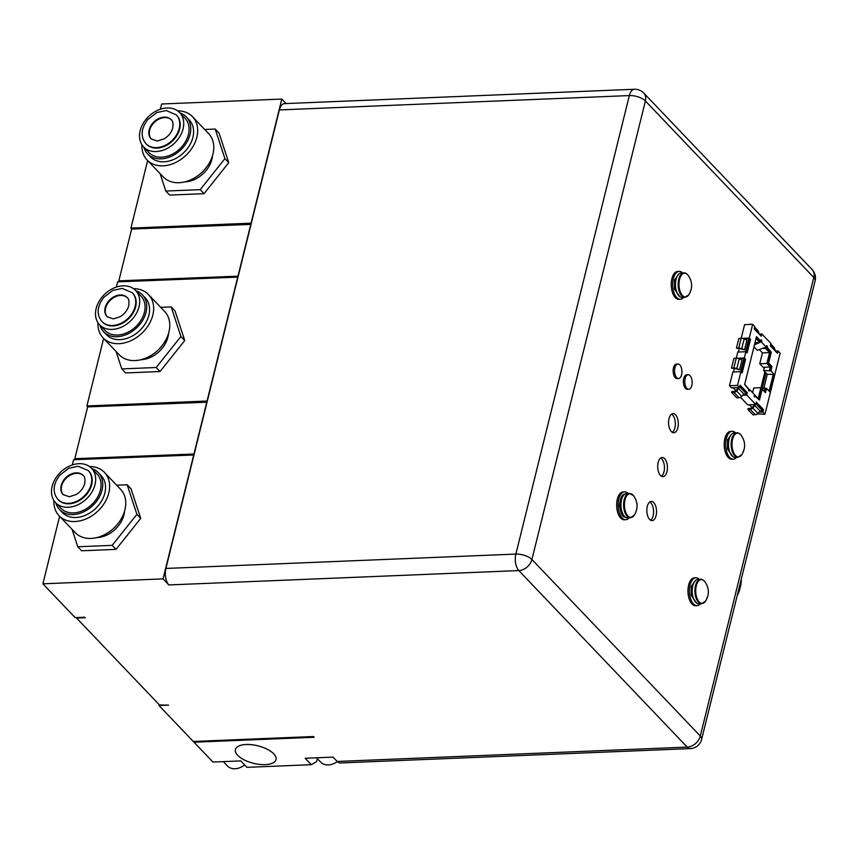 <?xml version="1.0" encoding="UTF-8"?>
<svg xmlns="http://www.w3.org/2000/svg" width="858" height="858" viewBox="0 0 858 858"><rect width="100%" height="100%" fill="white"/><g stroke="black" fill="none" stroke-linecap="round" stroke-linejoin="round"><path stroke-width="1.29" d="M194.208 454.011L165.894 568.446L515.873 554.086L629.343 95.57L279.365 109.931L194.208 454.011L74.818 458.698L75.708 459.62M194.187 741.419L193.994 742.213L314.146 737.279L313.427 736.529L193.275 741.462L159.009 705.533L159.213 704.708M685.156 378.507A7.25 3.668 87.6 0 0 686.904 388.342A7.25 3.668 87.6 0 0 688.77 389.232A7.25 3.668 87.6 0 0 691.805 385.467A7.25 3.668 87.6 0 0 690.047 375.632A7.25 3.668 87.6 0 0 688.18 374.742A7.25 3.668 87.6 0 0 685.156 378.507M690.476 290.819A11.894 6.017 -92.4 0 1 688.856 294.723A11.894 6.017 -92.4 0 1 681.316 294.026A11.894 6.017 -92.4 0 1 679.568 279.386A11.894 6.017 -92.4 0 1 688.062 275.204L688.062 275.204C686.014 273.273 684.62 272.522 683.847 272.93A12.216 6.178 -92.4 0 0 678.753 279.258A12.216 6.178 -92.4 0 0 681.702 295.828A12.216 6.178 -92.4 0 0 684.856 297.329L682.164 297.447A12.216 6.178 87.6 0 1 679.01 295.946A12.216 6.178 87.6 0 1 675.568 282.336A12.216 6.178 87.6 0 1 681.155 273.037L683.847 272.93M707.207 597.222A11.894 6.017 -92.4 0 1 705.587 601.115A11.894 6.017 -92.4 0 1 698.047 600.428A11.894 6.017 -92.4 0 1 696.299 585.778A11.894 6.017 -92.4 0 1 704.793 581.606L704.793 581.606C702.745 579.676 701.351 578.914 700.578 579.322A12.216 6.178 -92.4 0 0 695.484 585.66A12.216 6.178 -92.4 0 0 698.433 602.23A12.216 6.178 -92.4 0 0 701.587 603.732L698.895 603.839A12.216 6.178 87.6 0 1 695.741 602.337A12.216 6.178 87.6 0 1 692.299 588.727A12.216 6.178 87.6 0 1 697.897 579.44L700.578 579.322M743.468 450.729A11.894 6.017 -92.4 0 1 741.848 454.633A11.894 6.017 -92.4 0 1 734.298 453.936A11.894 6.017 -92.4 0 1 732.55 439.296A11.894 6.017 -92.4 0 1 741.044 435.113L741.044 435.113C739.006 433.183 737.601 432.432 736.84 432.84A12.216 6.178 -92.4 0 0 731.735 439.167A12.216 6.178 -92.4 0 0 734.684 455.737A12.216 6.178 -92.4 0 0 737.837 457.239L735.145 457.357A12.216 6.178 87.6 0 1 732.003 455.855A12.216 6.178 87.6 0 1 728.549 442.245A12.216 6.178 87.6 0 1 734.148 432.947L736.84 432.84M633.504 495.667C637.977 501.994 638.245 508.504 634.298 515.186L634.298 515.186A11.894 6.017 -92.4 0 1 630.694 517.449A11.894 6.017 -92.4 0 1 624.431 505.308A11.894 6.017 -92.4 0 1 630.233 493.682A11.894 6.017 -92.4 0 1 633.504 495.667L629.289 493.393A12.216 6.178 -92.4 0 1 629.558 493.393M674.924 367.782A7.25 3.668 87.6 0 0 676.672 377.617A7.25 3.668 87.6 0 0 678.549 378.507A7.25 3.668 87.6 0 0 681.574 374.753A7.25 3.668 87.6 0 0 679.815 364.907A7.25 3.668 87.6 0 0 677.949 364.017A7.25 3.668 87.6 0 0 674.924 367.782M647.297 506.413A9.588 4.858 87.6 0 0 652.08 520.602A9.588 4.858 87.6 0 0 656.091 515.637A9.588 4.858 87.6 0 0 651.297 501.437A9.588 4.858 87.6 0 0 647.297 506.413M649.828 501.962A9.588 4.858 -92.4 0 1 653.11 515.755A9.588 4.858 -92.4 0 1 650.579 520.205M669.036 418.554A9.588 4.858 87.6 0 0 673.83 432.754A9.588 4.858 87.6 0 0 677.831 427.777A9.588 4.858 87.6 0 0 673.037 413.588A9.588 4.858 87.6 0 0 669.036 418.554M671.567 414.114A9.588 4.858 -92.4 0 1 674.849 427.906A9.588 4.858 -92.4 0 1 672.318 432.346M658.172 462.441A9.588 4.858 87.6 0 0 662.966 476.63A9.588 4.858 87.6 0 0 666.977 471.653A9.588 4.858 87.6 0 0 662.183 457.464A9.588 4.858 87.6 0 0 658.172 462.441M660.714 457.99A9.588 4.858 -92.4 0 1 663.995 471.782A9.588 4.858 -92.4 0 1 661.454 476.233M688.18 374.742L686.743 374.807A7.25 3.668 87.6 0 0 683.418 380.319A7.25 3.668 87.6 0 0 685.467 388.395A7.25 3.668 87.6 0 0 687.333 389.285L688.77 389.232M683.644 297.383A13.943 7.057 -92.4 0 1 680.308 299.249A13.943 7.057 -92.4 0 1 676.715 297.533A13.943 7.057 -92.4 0 1 672.779 282.003A13.943 7.057 -92.4 0 1 679.171 271.385A13.943 7.057 -92.4 0 1 682.636 272.973M679.171 271.385L677.723 271.45A13.943 7.057 87.6 0 0 671.342 282.057A13.943 7.057 87.6 0 0 675.278 297.597A13.943 7.057 87.6 0 0 678.871 299.313L680.308 299.249M700.375 603.785A13.943 7.057 -92.4 0 1 697.039 605.651A13.943 7.057 -92.4 0 1 693.446 603.935A13.943 7.057 -92.4 0 1 689.51 588.395A13.943 7.057 -92.4 0 1 695.902 577.788A13.943 7.057 -92.4 0 1 699.367 579.375M695.902 577.788L694.454 577.842A13.943 7.057 87.6 0 0 688.073 588.459A13.943 7.057 87.6 0 0 692.009 603.989A13.943 7.057 87.6 0 0 695.602 605.705L697.039 605.651M736.625 457.293A13.943 7.057 -92.4 0 1 733.29 459.159A13.943 7.057 -92.4 0 1 729.697 457.443A13.943 7.057 -92.4 0 1 725.761 441.913A13.943 7.057 -92.4 0 1 732.153 431.295A13.943 7.057 -92.4 0 1 735.617 432.882M732.153 431.295L730.705 431.359A13.943 7.057 87.6 0 0 724.324 441.967A13.943 7.057 87.6 0 0 728.26 457.507A13.943 7.057 87.6 0 0 731.853 459.223L733.29 459.159M629.086 517.846A13.943 7.057 -92.4 0 1 625.75 519.712A13.943 7.057 -92.4 0 1 618.114 505.48A13.943 7.057 -92.4 0 1 624.613 491.849A13.943 7.057 -92.4 0 1 628.077 493.436M624.613 491.849L623.165 491.913A13.943 7.057 87.6 0 0 616.666 505.544A13.943 7.057 87.6 0 0 624.313 519.776L625.75 519.712M626.597 493.5A12.216 6.178 87.6 0 0 620.913 505.437A12.216 6.178 87.6 0 0 627.606 517.91L630.298 517.792A12.216 6.178 -92.4 0 1 630.029 517.792A12.216 6.178 -92.4 0 1 623.605 505.33A12.216 6.178 -92.4 0 1 629.289 493.393L626.597 493.5M753.967 346.793L757.346 350.332L766.162 347.007L766.323 346.342A1.115 0.568 -92.4 0 1 766.784 345.763A1.115 0.568 -92.4 0 1 767.342 347.415L771.321 352.188L768.629 363.041L771.953 366.527L770.892 370.817L774.216 374.303L769.862 391.902L766.537 388.417L765.475 392.707L762.151 389.232L759.469 400.075L755.255 396.278A1.115 0.568 -92.4 0 1 754.793 396.846A1.115 0.568 -92.4 0 1 754.504 396.718A1.115 0.568 -92.4 0 1 754.236 395.206L754.396 394.53L749.795 389.704L749.624 390.379A1.115 0.568 -92.4 0 1 749.163 390.948A1.115 0.568 -92.4 0 1 748.873 390.819A1.115 0.568 -92.4 0 1 748.605 389.307L744.637 384.523L756.488 336.636L760.574 340.926L759.63 340.969L756.284 337.451M151.34 139.093A13.889 10.382 136.4 0 1 151.534 125.836A13.889 10.382 136.4 0 1 164.618 117.6A13.889 10.382 136.4 0 1 171.428 119.938M212.548 155.577A24.871 18.586 136.4 0 1 185.113 181.853A24.871 18.586 136.4 0 1 185.006 181.853M146.268 143.962A20.914 15.626 -43.6 0 0 146.482 144.198A20.914 15.626 -43.6 0 0 157.078 148.091A20.914 15.626 -43.6 0 0 176.963 135.392A20.914 15.626 -43.6 0 0 176.748 115.326A20.914 15.626 -43.6 0 0 176.523 115.101M147.093 159.996L163.213 176.887A31.371 23.445 -43.6 0 0 179.107 182.711A31.371 23.445 -43.6 0 0 208.934 163.674A31.371 23.445 -43.6 0 0 208.601 133.58L192.492 116.688A31.371 23.445 136.4 0 1 192.825 146.793A31.371 23.445 136.4 0 1 162.999 165.83A31.371 23.445 136.4 0 1 147.093 159.996A31.371 23.445 136.4 0 1 141.956 144.809M143.618 146.933L148.981 152.563A24.871 18.586 -43.6 0 0 161.594 157.186A24.871 18.586 -43.6 0 0 185.242 142.085A24.871 18.586 -43.6 0 0 184.985 118.222L179.612 112.591A24.871 18.586 136.4 0 1 179.869 136.465A24.871 18.586 136.4 0 1 156.22 151.555A24.871 18.586 136.4 0 1 143.618 146.933A24.871 18.586 136.4 0 1 143.361 123.069A24.871 18.586 136.4 0 1 167.01 107.969A24.871 18.586 136.4 0 1 179.612 112.591M186.358 116.913L189.168 119.863A26.77 20.002 136.4 0 1 189.446 145.549A26.77 20.002 136.4 0 1 163.996 161.797A26.77 20.002 136.4 0 1 150.429 156.821L147.619 153.872A26.77 20.002 -43.6 0 0 161.175 158.848A26.77 20.002 -43.6 0 0 186.626 142.6A26.77 20.002 -43.6 0 0 186.358 116.913A26.77 20.002 -43.6 0 0 179.88 112.87M143.876 147.211A26.77 20.002 -43.6 0 0 147.619 153.872M107.325 316.956A13.889 10.382 136.4 0 1 107.518 303.689A13.889 10.382 136.4 0 1 120.613 295.452A13.889 10.382 136.4 0 1 127.413 297.801M168.533 333.44A24.871 18.586 136.4 0 1 141.098 359.706A24.871 18.586 136.4 0 1 140.991 359.706M102.252 321.825A20.914 15.626 -43.6 0 0 102.467 322.05A20.914 15.626 -43.6 0 0 113.063 325.943A20.914 15.626 -43.6 0 0 132.947 313.245A20.914 15.626 -43.6 0 0 132.733 293.179A20.914 15.626 -43.6 0 0 132.507 292.953M103.078 337.848L119.198 354.74A31.371 23.445 -43.6 0 0 135.092 360.575A31.371 23.445 -43.6 0 0 164.918 341.538A31.371 23.445 -43.6 0 0 164.597 311.433L148.477 294.541A31.371 23.445 136.4 0 1 148.809 324.646A31.371 23.445 136.4 0 1 118.983 343.683A31.371 23.445 136.4 0 1 103.078 337.848A31.371 23.445 136.4 0 1 97.941 322.672M99.603 324.785L104.966 330.416A24.871 18.586 -43.6 0 0 117.578 335.038A24.871 18.586 -43.6 0 0 141.227 319.948A24.871 18.586 -43.6 0 0 140.969 296.085L135.596 290.454A24.871 18.586 136.4 0 1 135.854 314.318A24.871 18.586 136.4 0 1 112.205 329.408A24.871 18.586 136.4 0 1 99.603 324.785A24.871 18.586 136.4 0 1 99.346 300.922A24.871 18.586 136.4 0 1 122.994 285.821A24.871 18.586 136.4 0 1 135.596 290.454M142.342 294.777L145.152 297.726A26.77 20.002 136.4 0 1 145.431 323.402A26.77 20.002 136.4 0 1 119.981 339.65A26.77 20.002 136.4 0 1 106.413 334.674L103.603 331.724A26.77 20.002 -43.6 0 0 117.16 336.701A26.77 20.002 -43.6 0 0 142.61 320.452A26.77 20.002 -43.6 0 0 142.342 294.777A26.77 20.002 -43.6 0 0 135.864 290.733M99.871 325.064A26.77 20.002 -43.6 0 0 103.603 331.724M63.31 494.809A13.889 10.382 136.4 0 1 63.503 481.553A13.889 10.382 136.4 0 1 76.598 473.305A13.889 10.382 136.4 0 1 83.398 475.654M124.517 511.293A24.871 18.586 136.4 0 1 97.093 537.558A24.871 18.586 136.4 0 1 96.975 537.569M58.237 499.678A20.914 15.626 -43.6 0 0 58.451 499.914A20.914 15.626 -43.6 0 0 69.048 503.796A20.914 15.626 -43.6 0 0 88.932 491.108A20.914 15.626 -43.6 0 0 88.717 471.042A20.914 15.626 -43.6 0 0 88.492 470.817M59.063 515.712L75.182 532.593A31.371 23.445 -43.6 0 0 91.077 538.427A31.371 23.445 -43.6 0 0 120.903 519.39A31.371 23.445 -43.6 0 0 120.581 489.296L104.462 472.404A31.371 23.445 136.4 0 1 104.794 502.498A31.371 23.445 136.4 0 1 74.968 521.535A31.371 23.445 136.4 0 1 59.063 515.712A31.371 23.445 136.4 0 1 53.925 500.525M55.588 502.649L60.961 508.268A24.871 18.586 -43.6 0 0 73.563 512.902A24.871 18.586 -43.6 0 0 97.211 497.801A24.871 18.586 -43.6 0 0 96.954 473.938L91.581 468.307A24.871 18.586 136.4 0 1 91.838 492.17A24.871 18.586 136.4 0 1 68.19 507.271A24.871 18.586 136.4 0 1 55.588 502.649A24.871 18.586 136.4 0 1 55.33 478.775A24.871 18.586 136.4 0 1 78.979 463.685A24.871 18.586 136.4 0 1 91.581 468.307M98.327 472.629L101.137 475.579A26.77 20.002 136.4 0 1 101.416 501.265A26.77 20.002 136.4 0 1 75.965 517.503A26.77 20.002 136.4 0 1 62.398 512.526L59.588 509.577A26.77 20.002 -43.6 0 0 73.145 514.564A26.77 20.002 -43.6 0 0 98.606 498.316A26.77 20.002 -43.6 0 0 98.327 472.629A26.77 20.002 -43.6 0 0 91.849 468.586M55.856 502.917A26.77 20.002 -43.6 0 0 59.588 509.577M276.008 759.577L276.008 759.598A20.914 8.998 -166.1 0 0 276.008 759.577A20.914 8.998 -166.1 0 0 267.138 749.184A20.914 8.998 -166.1 0 0 246.117 744.497A20.914 8.998 -166.1 0 0 235.414 749.527A20.914 8.998 -166.1 0 0 235.403 749.538L235.403 749.549A20.914 8.998 -166.1 0 0 244.283 759.941A20.914 8.998 -166.1 0 0 265.294 764.628A20.914 8.998 -166.1 0 0 276.008 759.598A20.914 8.998 -166.1 0 0 267.128 749.206A20.914 8.998 -166.1 0 0 246.117 744.519A20.914 8.998 -166.1 0 0 235.403 749.549M223.294 761.625L227.424 765.947A15.058 11.251 -43.6 0 0 244.648 764.95M678.549 378.507L677.101 378.571A7.25 3.668 -92.4 0 1 675.235 377.67A7.25 3.668 -92.4 0 1 673.187 369.594A7.25 3.668 -92.4 0 1 676.512 364.082L677.949 364.017M751.694 324.356A3.325 2.488 136.4 0 0 750.814 324.238L748.466 324.485M738.749 388.674L737.59 388.728L735.982 390.497A2.231 1.662 136.4 0 1 734.201 391.398L731.885 391.495L731.649 392.449L736.765 397.812L739.07 397.715A3.325 2.488 -43.6 0 0 741.73 396.375L743.865 394.036L738.749 388.674L736.614 391.012A3.325 2.488 136.4 0 1 733.955 392.353L731.649 392.449M754.954 405.673L753.807 405.716L752.187 407.496A2.231 1.662 136.4 0 1 750.407 408.397L748.101 408.494L747.865 409.448L752.981 414.811L755.287 414.714A3.325 2.488 -43.6 0 0 757.946 413.374L760.07 411.036L754.954 405.673L752.831 408.011A3.325 2.488 136.4 0 1 750.171 409.352L747.865 409.448M744.497 349.849L741.258 349.002A2.231 0.965 13.9 0 0 739.242 348.605L736.432 348.176L738.749 348.08A3.325 1.426 13.9 0 1 741.741 348.67L744.497 349.849L746.921 340.079L744.165 338.889A3.325 1.426 -166.1 0 0 741.162 338.309L738.856 338.406L736.432 348.176M739.564 369.787L736.325 368.929A2.231 0.965 13.9 0 0 734.309 368.543L731.499 368.114L733.815 368.018A3.325 1.426 13.9 0 1 736.808 368.597L739.564 369.787L741.988 360.017L739.231 358.826A3.325 1.426 -166.1 0 0 736.228 358.247L733.922 358.333L731.499 368.114M752.091 407.604L749.409 404.783M735.874 390.604L733.193 387.795M729.461 385.725L737.537 385.392L740.937 371.664L732.861 371.997L729.461 385.725L731.499 387.859L739.575 387.526L740.154 385.178L747.318 392.685L746.374 392.728L739.95 385.993M733.504 371.964L734.351 368.543M742.063 338.342L749.259 338.052L750.482 339.339L747.093 353.013L745.87 351.726L737.794 352.059L736.261 358.247M738.438 352.037L739.285 348.605M759.212 334.062L761.85 333.955L761.271 336.304L754.107 328.796L754.686 326.448L752.659 324.313L744.583 324.646L741.194 338.309M740.518 397.318L747.715 404.858L755.791 404.526L756.37 402.177L763.534 409.684L762.59 409.727L762.365 410.607L755.952 403.871M337.215 761.454L687.194 747.093A12.162 6.156 87.6 0 0 690.325 748.594L340.347 762.955A12.162 6.156 -92.4 0 1 337.215 761.454L333.065 757.121L305.191 758.258L311.336 764.692L316.602 761.604L317.342 758.644M76.737 617.535L76.598 618.092L85.242 617.739L84.738 617.202L75.129 617.599L42.9 583.815L163.052 578.882L168.833 584.942A12.162 6.156 -92.4 0 1 165.894 568.446M279.365 109.931A12.162 6.156 -92.4 0 1 284.438 103.625L634.416 89.264A12.162 6.156 87.6 0 0 629.343 95.57A12.162 5.234 13.9 0 1 645.398 100.976L531.917 559.502L700.3 736.014L813.781 277.499L645.398 100.976A12.162 9.084 136.4 0 0 643.715 93.018A12.162 12.162 0 0 0 634.416 89.264M286.079 103.561L281.799 99.067L161.647 104L160.349 109.234M131.821 229.032L130.931 228.11L251.083 223.177L281.799 99.067M237.988 277.134L117.632 281.853L116.334 287.087M87.806 406.896L86.915 405.963L207.068 401.029L237.784 276.919M228.754 162.666L219.047 133.076L215.208 129.054L224.914 158.644L200.214 189.65L204.054 193.672L228.754 162.666L224.914 158.644M200.214 189.65L165.809 191.055L169.648 195.077L204.054 193.672M130.931 228.11L147.64 160.564M184.738 340.519L175.032 310.939L171.192 306.917L180.899 336.497L156.199 367.503L160.038 371.525L184.738 340.519L180.899 336.497M156.199 367.503L121.793 368.919L125.633 372.94L160.038 371.525M86.915 405.963L103.625 338.427M140.723 518.382L131.017 488.792L127.177 484.77L136.894 514.36L112.183 545.356L116.023 549.377L140.723 518.382L136.894 514.36M112.183 545.356L77.778 546.771L81.617 550.793L116.023 549.377M159.009 705.533L168.618 705.137L159.459 704.954L76.598 618.092M193.972 454.987L73.616 459.706L72.319 464.939M42.9 583.815L59.61 516.28M163.052 578.882L193.769 454.783M311.336 764.692L246.932 767.342L240.798 760.907L212.913 762.043L193.994 742.213M316.538 757.796L320.656 762.119A15.058 11.251 -43.6 0 0 337.312 761.561M207.025 402.22L87.634 406.896L74.818 458.698M206.821 402.005L194.005 453.796M251.04 224.367L131.649 229.043L118.833 280.834L238.224 276.158M119.723 281.767L118.833 280.834M250.836 224.153L238.02 275.944M77.778 546.771L72.061 529.322M116.677 485.199L127.177 484.77M89.543 466.548A31.371 23.445 136.4 0 1 104.462 472.404M121.793 368.919L116.077 351.469M160.693 307.346L171.192 306.917M133.558 288.696A31.371 23.445 136.4 0 1 148.477 294.541M165.809 191.055L160.092 173.606M204.708 129.483L215.208 129.054M177.574 110.832A31.371 23.445 136.4 0 1 192.492 116.688M740.1 587.827A22.308 16.677 136.4 0 1 737.226 595.506M741.226 579.354A26.319 19.67 136.4 0 1 737.816 593.114M760.574 340.926L760.692 340.444A1.115 0.568 -92.4 0 1 761.164 339.865A1.115 0.568 -92.4 0 1 761.722 341.516L754.45 344.862M755.372 395.785L754.311 396.31L755.255 396.278M762.151 389.232L761.207 389.264L758.729 399.302M766.537 388.417L765.593 388.449L764.735 391.934M774.216 374.303L773.273 374.345L769.122 391.119M771.953 366.527L771.02 366.559L767.695 363.073L768.629 363.041M770.892 370.817L769.948 370.86L771.02 366.559M771.321 352.188L770.377 352.23L767.695 363.073M767.224 347.898L766.28 347.94L770.377 352.23M767.342 347.415L766.28 347.94M761.25 388.073L765.593 388.449M762.247 388.031L765.98 372.973L763.674 370.559L769.948 370.86M765.98 372.973L767.256 374.313L763.877 387.966M773.273 374.345L767.256 374.313M769.444 370.324L770.259 366.999L764.499 367.235L763.674 370.559M765.089 387.913L764.264 391.237L760.885 387.698L758.204 398.541L754.396 394.551M766.409 347.447A1.115 0.568 87.6 0 0 766.333 346.278M765.765 347.158L765.475 348.327L769.572 352.617L766.891 363.46L770.259 366.999M756.027 338.481L759.845 342.481L760.22 340.958L760.778 341.548A1.115 0.568 87.6 0 0 760.714 340.379M748.444 388.524L744.69 384.309M754.128 328.732L760.531 335.532M775.428 351.061L778.067 350.954L777.487 353.303L770.323 345.795L770.902 343.447L761.85 333.955M770.345 345.731L776.747 352.52M746.374 392.728L746.031 394.112L743.704 394.208M746.16 393.608L739.735 386.872M762.59 409.727L756.166 402.992M746.353 352.241L749.538 339.371L750.482 339.339M745.57 351.737L748.82 338.61L749.538 339.371M757.314 413.942L765.004 414.189L780.126 353.11L778.067 350.954M762.365 410.607L759.92 411.207M740.636 371.675L743.886 358.547L744.605 359.309L741.419 372.179M737.129 358.279L744.326 357.979L745.548 359.266L744.605 359.309M745.548 359.266L742.159 372.951L740.937 371.664M765.004 414.189L762.944 412.033L759.019 412.194M762.944 412.033L763.534 409.684M755.791 404.526L746.739 395.034L742.803 395.195M746.739 395.034L747.318 392.685M752.605 392.653L753.753 387.988L760.885 387.698M748.616 389.275L749.795 389.704M759.845 342.481L754.986 342.674M761.55 342.181L766.162 347.007M754.708 343.844L758.14 342.546M759.995 341.849L761.722 341.516M766.891 363.46L759.748 363.76L762.44 352.906L769.572 352.617M762.44 352.906L759.276 349.603M762.322 348.455L765.475 348.327M764.199 368.425L759.748 363.76M760.96 387.773L764.896 371.846M737.537 385.392L739.575 387.526M749.259 338.052L752.659 324.313M744.326 357.979L745.87 351.726M748.82 338.61L743.961 338.813M743.886 358.547L739.028 358.751M770.505 345.055L775.192 349.957L774.409 349.989M775.192 349.957L774.184 347.747A3.325 2.488 -43.6 0 0 773.83 347.222L770.763 344.004M754.289 328.056L758.976 332.958L757.968 330.748A3.325 2.488 -43.6 0 0 757.614 330.223L754.547 327.005M758.976 332.958L758.193 332.99M741.044 435.113C745.516 441.473 745.784 447.973 741.848 454.633L737.837 457.239M704.793 581.606C709.266 587.955 709.534 594.465 705.587 601.115L701.587 603.732M688.062 275.204C692.535 281.563 692.803 288.063 688.856 294.723L684.856 297.329M678.839 274.056L674.549 279.88L674.431 288.996L679.772 296.611M676.319 278.432A10.425 5.277 87.6 0 0 675.729 280.276A10.425 5.277 87.6 0 0 676.898 292.46M695.57 580.458L691.28 586.271L691.162 595.398L696.503 603.013M693.05 584.834A10.425 5.277 87.6 0 0 692.46 586.668A10.425 5.277 87.6 0 0 693.629 598.863M731.82 433.966L727.53 439.789L727.412 448.906L732.753 456.52M729.3 438.341A10.425 5.277 87.6 0 0 728.71 440.186A10.425 5.277 87.6 0 0 729.879 452.37M621.76 498.906A10.425 5.277 87.6 0 0 620.666 505.523A10.425 5.277 87.6 0 0 622.34 512.923M624.956 494.476C622.232 493.715 620.398 497.404 619.444 505.534C620.709 513.77 622.704 517.621 625.396 517.095M149.206 129.794A13.889 10.382 136.4 0 1 164.189 117.138A13.889 10.382 136.4 0 1 171.225 119.723C172.79 120.678 173.305 123.38 172.758 127.842C171.536 132.347 168.694 136.004 164.253 138.814L157.304 141.034L151.126 138.889A13.889 10.382 136.4 0 1 149.206 129.794M176.308 114.875L166.205 110.543L156.81 112.548L147.662 119.616L144.294 124.86L142.771 129.075C141.388 134.727 142.471 139.607 146.042 143.736A20.914 15.626 -43.6 0 0 156.639 147.63A20.914 15.626 -43.6 0 0 179.204 128.571A20.914 15.626 -43.6 0 0 176.308 114.875L176.748 115.326M105.191 307.657A13.889 10.382 136.4 0 1 120.174 294.991A13.889 10.382 136.4 0 1 127.209 297.576C128.775 298.53 129.29 301.233 128.743 305.705C127.52 310.199 124.678 313.856 120.238 316.677L113.288 318.897L107.111 316.752A13.889 10.382 136.4 0 1 105.191 307.657M132.293 292.728L122.19 288.406L112.795 290.412L103.646 297.479L100.279 302.724L98.756 306.939C97.372 312.58 98.456 317.471 102.027 321.6A20.914 15.626 -43.6 0 0 112.623 325.482A20.914 15.626 -43.6 0 0 135.189 306.424A20.914 15.626 -43.6 0 0 132.293 292.728L132.733 293.179M61.175 485.51A13.889 10.382 136.4 0 1 76.158 472.855A13.889 10.382 136.4 0 1 83.194 475.439C84.76 476.383 85.274 479.096 84.728 483.558C83.505 488.063 80.663 491.72 76.223 494.53L69.273 496.75L63.095 494.605A13.889 10.382 136.4 0 1 61.175 485.51M88.277 470.581L78.175 466.259L68.779 468.264L59.631 475.332L56.263 480.577L54.74 484.791C53.357 490.433 54.44 495.323 58.012 499.453A20.914 15.626 -43.6 0 0 68.608 503.346A20.914 15.626 -43.6 0 0 91.173 484.277A20.914 15.626 -43.6 0 0 88.277 470.581L88.717 471.042M690.325 748.594A12.162 12.162 0 0 0 701.63 739.36A12.162 5.234 13.9 0 0 700.3 736.014A12.162 9.084 136.4 0 1 687.194 747.093L518.811 570.581L168.833 584.942M515.873 554.086A12.162 6.156 87.6 0 0 518.811 570.581A12.162 9.084 136.4 0 0 531.917 559.502A12.162 5.234 13.9 0 0 515.873 554.086M815.1 280.845A12.162 12.162 0 0 0 812.097 269.53A12.162 9.084 136.4 0 1 813.781 277.499A12.162 5.234 13.9 0 1 815.1 280.845L701.63 739.36M749.624 390.379L748.691 390.411M733.815 368.018L736.228 358.247M736.808 368.597L739.231 358.826M738.749 348.08L741.162 338.309M741.741 348.67L744.165 338.889M755.287 414.714L750.171 409.352M757.946 413.374L752.831 408.011M739.07 397.715L733.955 392.353M741.73 396.375L736.614 391.012M770.731 344.133L774.184 347.747M754.525 327.134L757.968 330.748M634.298 515.186L630.298 517.792M812.097 269.53L643.715 93.018"/></g></svg>
